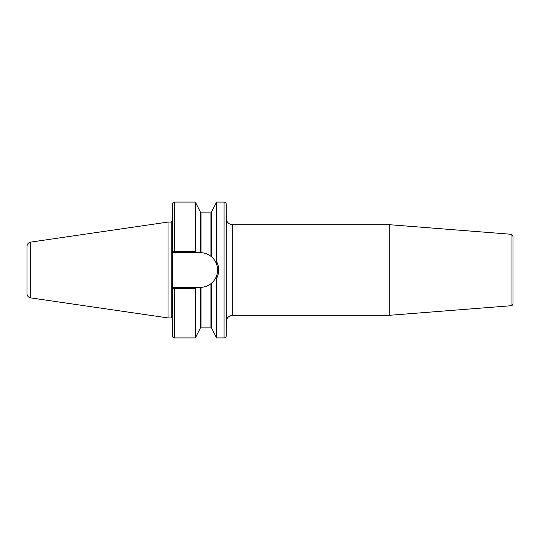 <?xml version="1.0" encoding="UTF-8"?>
<svg xmlns="http://www.w3.org/2000/svg" width="540" height="540" viewBox="0 0 540 540"><rect width="100%" height="100%" fill="white"/><g stroke="black" fill="none" stroke-linecap="round" stroke-linejoin="round"><path stroke-width="0.81" d="M226.233 321.746C226.611 317.817 228.771 315.664 232.7 315.279L232.7 224.721A6.467 6.467 0 0 1 226.233 218.255M232.7 224.721L389.718 224.721L389.718 315.279L232.7 315.279M226.233 270L226.233 335.765A2.153 2.153 0 0 1 224.073 337.919L224.073 202.082C225.382 202.21 226.105 202.925 226.233 204.235L226.233 270M511.015 305.735L511.015 234.266L513 236.419L513 303.581A2.153 2.153 0 0 1 511.015 305.735L389.718 315.279M513 248.839L513 270M210.924 256.311L210.924 212.861L201.001 212.861L201.001 252.659L200.57 252.646A17.354 17.354 0 0 1 201.001 252.659L200.57 252.646L200.57 212.362L195.332 202.082L195.332 251.6L172.348 251.566L173.401 252.646L201.001 252.659C204.674 252.848 207.981 254.063 210.924 256.311L211.349 256.662L211.349 212.362L216.587 202.082L216.587 261.468L216.041 262.798C218.126 267.604 218.133 272.403 216.041 277.202L216.587 278.532C219.382 272.849 219.382 267.158 216.587 261.468M216.587 278.532L216.587 337.919L224.073 337.919M215.339 261.421A17.354 17.354 0 0 0 211.349 256.662C213.03 257.904 214.596 259.949 216.041 262.798M172.348 288.434L195.332 288.401L195.332 337.919L174.481 337.919C173.171 337.79 172.456 337.075 172.328 335.765L172.328 288.434L173.401 287.354L174.481 287.354L174.481 337.919M200.698 287.354A17.354 17.354 0 0 1 200.57 287.354L201.001 287.341L200.57 287.354L200.57 327.638L195.332 337.919M200.57 287.354L174.481 287.354M195.332 288.401L195.865 287.354M195.865 252.646L195.332 251.6M27 249.514L27 293.625A4.313 4.313 0 0 0 30.692 297.898L30.692 242.102L168.014 222.082L171.248 222.082L172.328 221.002L172.328 204.235L172.348 251.566M172.328 221.002L172.328 288.434L173.401 287.354M173.401 252.646L172.328 251.566M201.001 252.659L200.57 252.646M171.248 222.082L171.248 317.918A1.08 1.08 0 0 1 172.328 318.998M216.041 277.202C214.596 280.051 213.03 282.096 211.349 283.338L210.924 283.689C207.981 285.937 204.674 287.152 201.001 287.341L201.001 327.139L200.57 327.571M217.586 269.21A17.354 17.354 0 0 1 217.485 272.038M216.918 274.847A17.354 17.354 0 0 1 211.275 283.406M30.692 242.102C28.404 242.615 27.175 244.04 27 246.375L27 270M168.014 222.082L168.014 317.918L171.248 317.918M211.349 283.338L211.349 327.638L216.587 337.919M195.332 202.082L174.481 202.082L174.481 252.646M210.924 283.689L210.924 327.139L211.349 327.571M511.015 234.266L389.718 224.721M216.587 202.082L224.073 202.082M174.481 202.082C173.171 202.21 172.456 202.925 172.328 204.235M210.924 212.861L211.349 212.429M201.001 212.861L200.57 212.429M30.692 297.898L168.014 317.918M201.001 327.139L210.924 327.139"/></g></svg>
